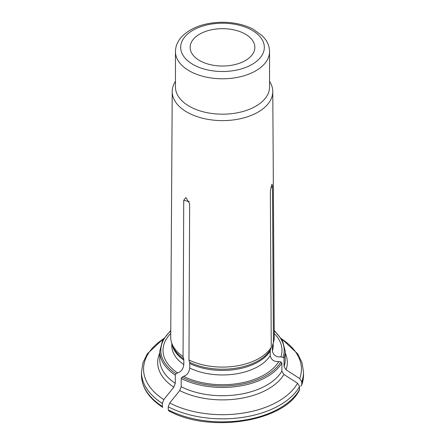<?xml version="1.0" encoding="UTF-8"?>
<svg xmlns="http://www.w3.org/2000/svg" width="445" height="445" viewBox="0 0 445 445"><rect width="100%" height="100%" fill="white"/><g stroke="black" fill="none" stroke-linecap="round" stroke-linejoin="round"><path stroke-width="0.67" d="M300.725 386.177L301.738 384.853L301.738 381.832L299.719 378.567A78.932 45.568 0 0 0 281.602 338.912M301.654 385.326L301.738 384.853A81.023 46.775 0 0 0 303.523 375.096L301.66 385.314M175.452 81.357A50.274 29.025 0 0 0 172.226 91.486L170.724 337.099A51.781 29.893 0 0 0 171.659 342.867A51.781 29.893 0 0 0 183.051 356.567L183.729 200.311L185.882 197.552L189.642 203.721L188.964 359.983A51.781 29.893 0 0 0 271.266 347.25L270.343 191.239L271.978 184.13L272.507 186.577L273.436 342.583A51.781 29.893 0 0 0 274.276 337.099L272.774 91.486A50.274 29.025 0 0 0 269.548 81.357M283.899 374.462A64.82 37.425 180 0 1 179.719 390.577L181.198 386.766A62.728 36.217 0 0 0 281.874 371.191L283.899 374.462A54860.551 43267.361 24.9 0 1 297.555 383.228L299.574 386.499A81.023 46.775 180 0 1 168.243 406.813L169.723 403.003A78.932 45.568 0 0 0 297.555 383.228M179.719 390.577A54860.551 31673.904 120 0 0 169.723 403.003M168.711 410.807C208.994 433.48 283.932 421.943 299.402 390.182L299.574 386.499M168.983 410.885L168.243 409.834L168.243 406.813M172.226 91.486A50.274 29.025 0 0 0 186.95 112.112A50.274 29.025 0 0 0 241.819 118.387A50.274 29.025 0 0 0 272.774 91.486M273.436 342.583L272.601 345.075A6.252 4.934 -155.1 0 0 272.579 345.148A6.252 4.934 -155.1 0 0 272.39 346.371L272.39 350.905C273.252 355.155 276.089 357.157 280.895 356.918A59.485 34.343 0 0 0 274.254 333.455M280.895 356.918L283.026 357.246L284.038 358.258A62.728 36.217 0 0 0 285.228 351.239L285.228 359.51A62.728 36.217 0 0 1 284.038 366.53L284.038 358.258M278.731 361.579A59.485 34.343 0 0 1 183.501 376.314C187.022 375.263 189.097 372.498 189.726 368.026A50.702 29.275 0 0 0 270.226 355.572C271.088 359.816 273.92 361.818 278.731 361.579L280.862 361.913L281.874 362.92L281.874 371.191M183.501 376.314L181.944 377.215L181.198 378.495A62.728 36.217 0 0 0 281.874 362.92M170.746 333.455A59.485 34.343 0 0 0 177.588 372.899L176.031 373.8L175.286 375.079L175.286 383.351L173.806 387.167A54860.551 31673.904 120 0 0 163.81 399.588L162.33 403.404A81.023 46.775 180 0 1 141.477 372.076L141.477 375.096A81.023 46.775 0 0 0 162.33 406.418L162.33 403.404M285.228 353.035A64.82 37.425 180 0 1 286.063 369.801L284.038 366.53M286.063 369.801A54860.551 43267.361 24.9 0 1 299.719 378.567M171.798 343.279L171.798 345.687A50.702 29.275 0 0 0 183.813 364.611C183.184 369.089 181.109 371.848 177.588 372.899M183.813 364.611L183.813 360.077A6.252 3.61 -60 0 0 183.663 358.837L183.051 356.567M271.266 347.25L270.432 349.742A6.252 4.934 -155.1 0 0 270.226 351.038L270.226 355.572M188.964 359.983L189.576 362.252A6.252 3.61 -60 0 1 189.726 363.487A50.702 29.275 0 0 0 270.226 351.038M162.33 406.418L162.737 407.359M199.627 60.559A32.346 18.673 180 0 1 190.154 47.354A32.346 18.673 180 0 1 222.5 28.675A32.346 18.673 180 0 1 254.846 47.354A32.346 18.673 180 0 1 234.877 64.603A32.346 18.673 180 0 1 199.627 60.559M175.452 51.62L175.452 87.025A47.048 27.162 0 0 0 189.236 106.227A47.048 27.162 0 0 0 240.506 112.118A47.048 27.162 0 0 0 269.548 87.025L269.548 51.62C269.509 47.27 268.135 43.193 265.42 39.383L262.528 35.973L253.194 29.198C244.4 24.664 234.254 22.35 222.75 22.25C205.362 22.45 191.878 27.084 182.294 36.151C177.822 40.756 175.541 45.913 175.452 51.62A47.048 27.162 0 0 0 189.236 70.827A47.048 27.162 0 0 0 240.506 76.712A47.048 27.162 0 0 0 269.548 51.62M189.726 368.026L189.726 363.487M181.198 386.766L181.198 378.495M270.777 187.328L272.507 186.577M168.243 409.834A81.023 46.775 0 0 0 299.574 389.514M283.026 357.246A61.683 35.611 0 0 0 274.242 330.997M181.944 377.215A61.683 35.611 0 0 0 280.862 361.913M170.763 330.463L162.575 340.364L159.772 351.239A62.728 36.217 0 0 0 175.286 375.079M170.758 330.997A61.683 35.611 0 0 0 176.031 373.8M159.772 351.239L159.772 359.51A62.728 36.217 0 0 0 175.286 383.351M173.806 387.167A64.82 37.425 180 0 1 159.772 353.035M163.398 338.912A78.932 45.568 0 0 0 163.81 399.588M281.39 338.573L297.688 353.814L302.038 362.72L303.523 372.076A81.023 46.775 180 0 1 301.738 381.832M172.037 343.991A50.702 29.275 0 0 0 183.813 360.077M272.39 346.371A50.702 29.275 0 0 0 272.969 343.974M272.39 350.905A50.702 29.275 0 0 0 273.202 345.687L273.202 343.267M189.297 201.596L183.729 200.311M189.576 362.252A50.919 29.398 0 0 0 270.432 349.742M171.659 342.867L172.504 345.398A50.919 29.398 0 0 0 183.663 358.837M192.93 64.425A41.819 24.141 0 0 0 262.895 53.6A41.819 24.141 0 0 0 211.675 24.03A41.819 24.141 0 0 0 192.93 64.425M285.228 351.239L282.425 340.364L274.237 330.463M141.477 372.076L142.962 362.72L147.312 353.814L163.61 338.573M303.523 372.076L303.523 375.096M162.725 407.353C148.858 398.275 141.777 387.523 141.477 375.096"/></g></svg>
